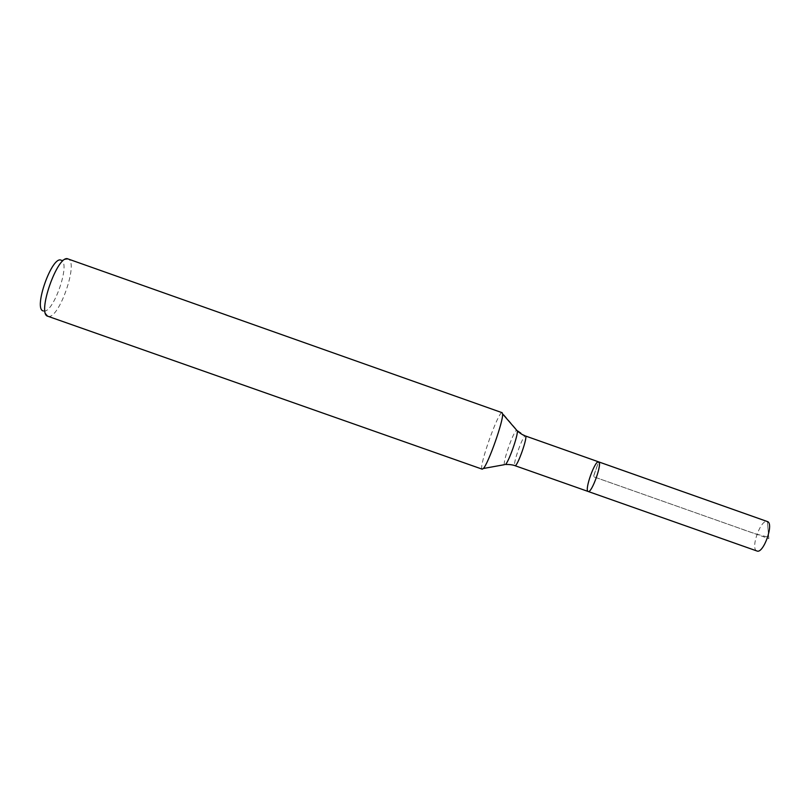 <?xml version="1.0" encoding="UTF-8"?>
<svg xmlns="http://www.w3.org/2000/svg" width="810" height="810" viewBox="0 0 810 810"><rect width="100%" height="100%" fill="white"/><g stroke="black" fill="none" stroke-linecap="round" stroke-linejoin="round"><path stroke-width="0.61" stroke-dasharray="4.05 3.04" d="M588.05 491.437C584.304 490.04 595.087 459.888 598.62 461.862L593.355 476.665L768.852 538.63L767.404 521.559L768.731 537.151C760.266 535.39 751.002 532.595 740.937 528.778L593.457 476.695L598.651 461.872M48.043 316.315L43.629 311.02C53.207 313.855 70.845 263.291 61.317 260.293L68.273 259.038C78.783 262.481 58.938 319.363 48.276 316.366L47.841 316.254M482.213 469.172L482.071 469.081C478.487 467.036 498.697 410.285 502.149 412.705L516.993 430.15L525.457 435.983C523.149 434.443 512.386 464.687 514.876 465.639M756.753 550.911C750.131 548.502 760.924 518.552 767.353 521.539M68.091 258.967L61.145 260.233M504.478 464.667C502.605 462.125 513.601 430.991 516.648 430.191"/><path stroke-width="1.21" d="M516.648 430.191L517.327 430.971C522.055 435.091 525.892 436.175 525.437 435.972L598.651 461.872C602.731 462.409 591.705 493.644 588.161 491.488L588.05 491.437C584.304 490.04 595.087 459.888 598.62 461.862C602.731 462.409 591.705 493.644 588.161 491.488L588.05 491.437M61.317 260.293C52.194 254.644 32.775 309.643 43.416 310.969M68.273 259.038L68.07 258.957C57.925 253.429 36.47 314.189 47.841 316.254L482.213 469.172L483.327 468.504C488.227 463.958 503.567 420.542 502.595 413.92L502.149 412.705L68.091 258.967L502.149 412.705M502.595 413.92L517.327 430.971C518.127 435.324 508.842 461.599 505.501 464.484C511.758 464.241 515.433 465.811 514.947 465.679C517.205 467.39 528.272 436.063 525.437 435.972L767.404 521.559C774.33 523.331 763.374 554.172 756.945 550.992L756.753 550.911M598.651 461.872L767.404 521.559L598.651 461.872M483.327 468.504L504.478 464.667M756.945 550.992L514.876 465.639"/></g></svg>
